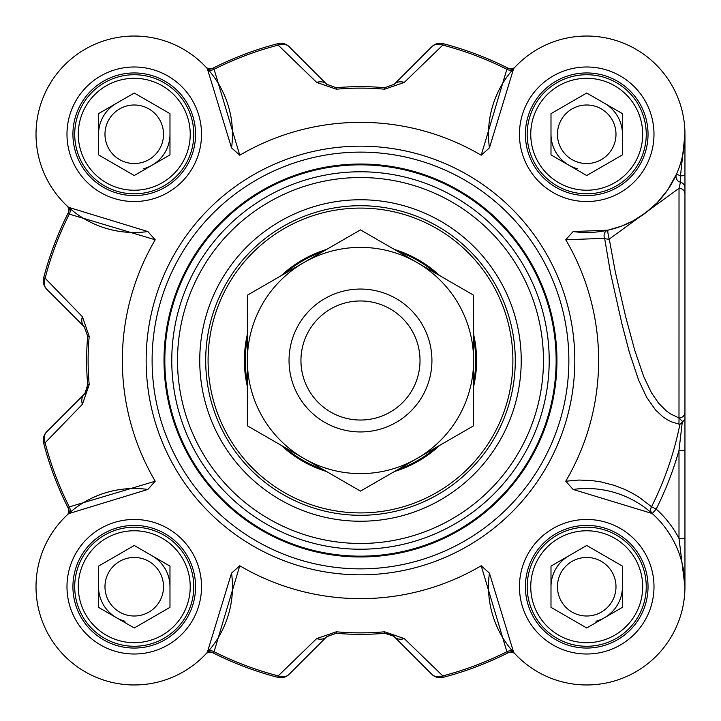 <?xml version="1.0" encoding="UTF-8"?>
<svg xmlns="http://www.w3.org/2000/svg" width="721" height="721" viewBox="0 0 721 721"><rect width="100%" height="100%" fill="white"/><g stroke="black" fill="none" stroke-linecap="round" stroke-linejoin="round"><path stroke-width="1.08" d="M431.924 360.5A71.442 71.442 0 0 0 324.765 298.629A71.442 71.442 0 0 0 324.765 422.371A71.442 71.442 0 0 0 431.924 360.5A71.442 71.442 0 0 0 360.482 289.058A71.442 71.442 0 0 0 289.04 360.5A71.442 71.442 0 0 0 360.482 431.942A71.442 71.442 0 0 0 431.924 360.5M417.044 458.466A113.116 113.116 0 0 0 417.044 262.534A113.116 113.116 0 0 0 247.366 360.5A113.116 113.116 0 0 0 417.044 458.466L360.482 491.118L247.366 425.805L247.366 295.195L360.482 229.882L473.598 295.195L473.598 425.805L417.044 458.466M420.019 360.5A59.537 59.537 0 0 0 360.482 300.963A59.537 59.537 0 0 0 300.945 360.5A59.537 59.537 0 0 0 360.482 420.037A59.537 59.537 0 0 0 420.019 360.5M678.993 424.227L678.993 417.991L682.805 421.749L682.264 422.082L678.993 450.364L678.993 538.371L684.95 586.732L684.95 134.268L680.48 175.852A5.957 0.676 0 0 0 684.95 175.194L684.95 134.448M134.25 545.482L169.976 566.111L169.976 607.352L134.25 627.982L98.534 607.352L98.534 566.111L134.25 545.482M108.898 601.368A29.273 29.273 0 0 0 159.602 601.368A29.273 29.273 0 0 0 134.25 557.459A29.273 29.273 0 0 0 108.898 601.368M165.19 568.869A35.717 35.717 0 0 0 152.113 555.801A35.717 35.717 0 0 1 169.976 586.732A35.717 35.717 0 0 0 165.19 568.869M116.387 617.672A35.717 35.717 0 0 1 98.534 586.732A35.717 35.717 0 0 0 125.003 621.241M185.811 556.963A59.537 59.537 0 0 0 104.482 535.171A59.537 59.537 0 0 0 82.69 616.5A59.537 59.537 0 0 0 164.018 638.292A59.537 59.537 0 0 0 185.811 556.963M182.719 558.748A55.959 55.959 0 0 1 134.25 642.699A55.959 55.959 0 0 1 85.79 558.748A55.959 55.959 0 0 1 182.719 558.748M169.976 113.648L169.976 154.889L134.25 175.518L98.534 154.889L98.534 113.648L134.25 93.018L169.976 113.648M108.898 119.632A29.273 29.273 0 0 0 134.25 163.541A29.273 29.273 0 0 0 159.602 119.632A29.273 29.273 0 0 0 108.898 119.632M152.113 165.199A35.717 35.717 0 0 0 169.976 134.268A35.717 35.717 0 0 1 143.497 168.768M116.387 103.328A35.717 35.717 0 0 0 98.534 134.268A35.717 35.717 0 0 1 116.387 103.328M185.811 164.037A59.537 59.537 0 0 0 164.018 82.708A59.537 59.537 0 0 0 82.69 104.5A59.537 59.537 0 0 0 104.482 185.829A59.537 59.537 0 0 0 185.811 164.037M182.719 162.252A55.959 55.959 0 0 1 85.79 162.252A55.959 55.959 0 0 1 134.25 78.301A55.959 55.959 0 0 1 182.719 162.252M622.439 566.111L622.439 607.352L586.714 627.982L550.997 607.352L550.997 566.111L586.714 545.482L622.439 566.111M561.362 572.095A29.273 29.273 0 0 0 586.714 616.004A29.273 29.273 0 0 0 612.066 572.095A29.273 29.273 0 0 0 561.362 572.095M604.577 617.672A35.717 35.717 0 0 0 622.439 586.732A35.717 35.717 0 0 1 595.961 621.241M568.86 555.801A35.717 35.717 0 0 0 550.997 586.732A35.717 35.717 0 0 1 568.86 555.801M638.274 616.5A59.537 59.537 0 0 0 616.482 535.171A59.537 59.537 0 0 0 535.162 556.963A59.537 59.537 0 0 0 556.945 638.292A59.537 59.537 0 0 0 638.274 616.5M635.183 614.716A55.959 55.959 0 0 1 538.254 614.716A55.959 55.959 0 0 1 586.714 530.773A55.959 55.959 0 0 1 635.183 614.716M586.714 93.018L622.439 113.648L622.439 154.889L586.714 175.518L550.997 154.889L550.997 113.648L586.714 93.018M561.362 148.905A29.273 29.273 0 0 0 612.066 148.905A29.273 29.273 0 0 0 586.714 104.996A29.273 29.273 0 0 0 561.362 148.905M617.654 116.405A35.717 35.717 0 0 0 604.577 103.328A35.717 35.717 0 0 1 622.439 134.268A35.717 35.717 0 0 0 617.654 116.405M568.86 165.199A35.717 35.717 0 0 1 550.997 134.268A35.717 35.717 0 0 0 577.476 168.768M638.274 104.5A59.537 59.537 0 0 0 556.945 82.708A59.537 59.537 0 0 0 535.162 164.037A59.537 59.537 0 0 0 616.482 185.829A59.537 59.537 0 0 0 638.274 104.5M635.183 106.284A55.959 55.959 0 0 1 586.714 190.227A55.959 55.959 0 0 1 538.254 106.284A55.959 55.959 0 0 1 635.183 106.284M525.393 586.732A61.321 61.321 0 0 0 586.714 648.053A61.321 61.321 0 0 0 648.035 586.732A61.321 61.321 0 0 1 586.714 648.053A61.321 61.321 0 0 1 525.393 586.732A61.321 61.321 0 0 1 586.714 525.411A61.321 61.321 0 0 1 648.035 586.732A61.321 61.321 0 0 1 586.714 648.053A61.321 61.321 0 0 1 525.393 586.732A61.321 61.321 0 0 1 586.714 525.411A61.321 61.321 0 0 1 648.035 586.732M72.929 134.268A61.321 61.321 0 0 0 134.25 195.589A61.321 61.321 0 0 0 195.571 134.268A61.321 61.321 0 0 1 134.25 195.589A61.321 61.321 0 0 1 72.929 134.268A61.321 61.321 0 0 1 134.25 72.947A61.321 61.321 0 0 1 195.571 134.268A61.321 61.321 0 0 1 134.25 195.589A61.321 61.321 0 0 1 72.929 134.268A61.321 61.321 0 0 1 134.25 72.947A61.321 61.321 0 0 1 195.571 134.268M72.929 586.732A61.321 61.321 0 0 0 134.25 648.053A61.321 61.321 0 0 0 195.571 586.732A61.321 61.321 0 0 1 134.25 648.053A61.321 61.321 0 0 1 72.929 586.732A61.321 61.321 0 0 1 134.25 525.411A61.321 61.321 0 0 1 195.571 586.732A61.321 61.321 0 0 1 134.25 648.053A61.321 61.321 0 0 1 72.929 586.732A61.321 61.321 0 0 1 134.25 525.411A61.321 61.321 0 0 1 195.571 586.732M684.95 175.942L684.95 536.721M515.272 360.5A154.79 154.79 0 0 1 360.482 515.29A154.79 154.79 0 0 1 205.692 360.5A154.79 154.79 0 0 1 360.482 205.71A154.79 154.79 0 0 1 515.272 360.5M521.229 360.5A160.747 160.747 0 0 0 280.108 221.293A160.747 160.747 0 0 0 280.108 499.707A160.747 160.747 0 0 0 521.229 360.5M147.859 489.451A98.236 98.236 0 0 0 36.122 582.18A98.236 98.236 0 0 0 138.802 684.86A98.236 98.236 0 0 0 231.54 573.132L207.324 652.388A5.957 5.155 -138.1 0 1 214.083 651.721L239.769 565.778A238.137 238.137 0 0 0 481.204 565.778L506.881 651.721L508.116 652.775A5.957 5.957 0 0 1 515.1 653.974A5.957 5.957 0 0 0 508.116 652.775A327.442 327.442 0 0 1 443.172 677.334L442.793 675.883A11.906 10.013 135 0 1 431.744 674.225A11.906 11.906 75.4 0 0 443.172 677.334M489.433 573.123L481.204 565.778M573.114 489.451A98.236 98.236 0 0 1 684.842 582.18A98.236 98.236 0 0 1 582.171 684.86A98.236 98.236 0 0 1 489.433 573.132L513.649 652.388A5.957 5.155 -41.9 0 0 506.881 651.721A325.946 325.946 0 0 1 442.793 675.883L404.274 638.59A11.906 9.815 135 0 1 394.234 636.724L431.744 674.225M565.76 481.222A238.137 238.137 0 0 0 565.76 239.778L604.631 238.309A5.957 3.073 173 0 0 609.29 239.075A5.957 0.775 77.5 0 1 607.983 233.244A5.957 0.775 77.5 0 1 608.001 230.17A5.957 5.164 -102.5 0 0 604.631 238.309L610.417 272.502L621.917 323.819L629.379 352.416L638.608 380.093L646.656 397.307L655.56 409.988L662.896 416.819L666.943 419.541L671.161 421.722L679.894 424.399A325.739 325.739 0 0 1 651.541 506.755L639.365 497.427L632.578 493.326L624.9 489.478L614.373 485.395L601.017 481.916L591.436 480.51L578.999 480.051L565.76 481.222L573.114 489.442L652.226 513.532L656.191 509.098L651.541 506.755A5.957 5.164 -48.2 0 0 652.226 513.532M684.95 187.983A5.957 5.921 180 0 0 680.489 182.251L680.48 175.852L676.514 174.094L667.619 189.984L657.201 202.691L645.277 213.137L632.65 221.095L621.484 226.142L608.001 230.17L573.114 231.558L565.76 239.778M515.136 66.99L515.127 67.008A5.957 5.957 0 0 0 515.136 66.99A5.957 5.957 0 0 1 515.1 67.026L513.649 68.612A5.957 5.155 41.9 0 1 506.881 69.279L481.204 155.222L489.433 147.877A98.236 98.236 0 0 1 582.171 36.14A98.236 98.236 0 0 1 684.842 138.82A98.236 98.236 0 0 1 573.114 231.549M481.204 155.222A238.137 238.137 0 0 0 239.769 155.222L214.083 69.279L212.848 68.225A5.957 5.957 0 0 1 205.864 67.026L207.324 68.612L231.54 147.868A98.236 98.236 0 0 0 138.802 36.14A98.236 98.236 0 0 0 36.122 138.82A98.236 98.236 0 0 0 147.859 231.549M231.54 147.877L239.769 155.222M155.213 239.778L147.859 231.558L68.594 207.333A5.957 5.155 -48.1 0 1 69.27 214.101L155.213 239.778A238.137 238.137 0 0 0 155.213 481.222L69.27 506.899L68.216 508.134A5.957 5.957 0 0 1 67.008 515.118L67.008 515.118A5.957 5.957 0 0 0 68.216 508.134A327.442 327.442 0 0 1 43.657 443.181L45.108 442.802A11.906 10.013 -135 0 1 46.757 431.762A11.906 11.906 165.4 0 0 43.657 443.181M67.008 515.118L67.008 515.118A5.957 5.957 0 0 1 66.972 515.154A5.957 5.957 0 0 0 67.026 515.109A5.957 5.957 0 0 1 66.972 515.154L68.594 513.667L147.859 489.442L155.213 481.222M239.769 565.778L231.54 573.123M568.86 360.5A208.369 208.369 0 0 0 360.482 152.131A208.369 208.369 0 0 0 152.113 360.5A208.369 208.369 0 0 0 360.482 568.869A208.369 208.369 0 0 0 568.86 360.5M648.035 134.268A61.321 61.321 0 0 1 586.714 195.589A61.321 61.321 0 0 1 525.393 134.268A61.321 61.321 0 0 1 586.714 72.947A61.321 61.321 0 0 1 648.035 134.268A61.321 61.321 0 0 1 586.714 195.589A61.321 61.321 0 0 1 525.393 134.268A61.321 61.321 0 0 1 586.714 72.947A61.321 61.321 0 0 1 648.035 134.268M684.95 538.371L678.993 538.371A104.184 104.184 0 0 0 656.191 509.098A330.948 330.948 0 0 0 678.993 450.364L684.95 450.364M684.95 419.126L682.796 421.749M684.95 412.142A5.957 5.849 180 0 1 678.993 417.991L670.296 413.773L666.222 410.817L658.661 403.246L651.442 392.747L643.709 376.56L634.768 350.361L625.747 317.096L615.364 272.196L609.272 239.075L678.993 188.316M684.95 193.904A5.957 5.633 180 0 0 679.02 188.271L678.993 417.991M674.432 178.547L676.514 174.094A5.957 5.921 -156.1 0 0 680.48 182.242L678.993 188.244M682.264 422.082L679.894 424.399M489.433 147.877L513.622 68.639M515.1 653.974L515.109 653.974A5.957 5.957 0 0 1 515.136 654.01A5.957 5.957 0 0 0 515.091 653.956L515.136 654.01A5.957 5.957 0 0 0 515.1 653.974L513.649 652.388M207.324 652.388L205.827 654.01A5.957 5.957 0 0 1 212.848 652.775L214.083 651.721A325.946 325.946 0 0 0 278.18 675.883L277.801 677.334A11.906 11.906 -135 0 0 289.229 674.225A11.906 10.013 -135 0 1 278.18 675.883L316.69 638.59A11.906 9.815 -135 0 0 326.73 636.724L336.211 633.281A273.863 273.863 0 0 0 384.762 633.281L389.98 633.984L394.234 636.724A11.906 11.906 0 0 0 388.448 633.534M68.594 513.667A5.957 5.155 48.1 0 0 69.27 506.899A325.946 325.946 0 0 1 45.108 442.802L82.401 404.292A11.906 9.815 -135 0 1 84.258 394.252L46.757 431.762M68.594 207.333L66.972 205.846A5.957 5.957 0 0 1 68.216 212.866L69.27 214.101A325.946 325.946 0 0 0 45.108 278.198L43.657 277.819A11.906 11.906 -45 0 0 46.757 289.238A11.906 10.013 -45 0 1 45.108 278.198L82.401 316.708A11.906 9.815 -45 0 0 84.258 326.748L87.701 336.22A273.863 273.863 0 0 0 87.701 384.78L86.953 390.115L84.258 394.252A11.906 11.906 0 0 0 87.457 388.466M207.324 68.612A5.957 5.155 138.1 0 0 214.083 69.279A325.946 325.946 0 0 1 278.18 45.117A11.906 10.013 -45 0 1 289.229 46.775A11.906 11.906 -104.6 0 0 277.801 43.666A327.442 327.442 0 0 0 212.848 68.225A5.957 5.957 0 0 1 205.864 67.026A5.957 5.957 0 0 0 205.882 67.044L205.827 66.99A5.957 5.957 0 0 0 205.864 67.026L205.864 67.026M515.109 67.026L515.1 67.026A5.957 5.957 0 0 1 508.116 68.225L506.881 69.279A325.946 325.946 0 0 0 442.793 45.117L443.172 43.666A11.906 11.906 45 0 0 431.744 46.775A11.906 10.013 45 0 1 442.793 45.117L404.274 82.41A11.906 9.815 45 0 0 394.234 84.276L384.762 87.719A273.863 273.863 0 0 0 336.211 87.719L326.73 84.276L289.229 46.775L326.73 84.276A11.906 9.815 -45 0 0 316.69 82.41L336.337 89.206A272.367 272.367 0 0 1 384.626 89.206L404.274 82.41M82.401 404.292L89.197 384.644A272.367 272.367 0 0 1 89.197 336.356L82.401 316.708M46.757 289.238L84.258 326.748M68.216 212.866A327.442 327.442 0 0 0 43.657 277.819M277.801 43.666L278.18 45.117L316.69 82.41M431.744 46.775L394.234 84.276M508.116 68.225A327.442 327.442 0 0 0 443.172 43.666M404.274 638.59L384.626 631.794A272.367 272.367 0 0 1 336.337 631.794L316.69 638.59M289.229 674.225L326.73 636.724M212.848 652.775A327.442 327.442 0 0 0 277.801 677.334M556.945 360.5A196.463 196.463 0 0 0 360.482 164.037A196.463 196.463 0 0 0 164.018 360.5A196.463 196.463 0 0 0 360.482 556.963A196.463 196.463 0 0 0 556.945 360.5A196.463 196.463 0 0 0 360.482 164.037A196.463 196.463 0 0 0 164.018 360.5A196.463 196.463 0 0 0 360.482 556.963A196.463 196.463 0 0 0 556.945 360.5A196.463 196.463 0 0 0 360.482 164.037A196.463 196.463 0 0 0 164.018 360.5A196.463 196.463 0 0 0 360.482 556.963A196.463 196.463 0 0 0 556.945 360.5M439.666 275.602A116.09 116.09 0 0 0 394.423 249.475M326.55 249.475A116.09 116.09 0 0 0 281.307 275.602M247.366 334.382A116.09 116.09 0 0 0 247.366 386.618M281.307 445.398A116.09 116.09 0 0 0 326.55 471.525M394.423 471.525A116.09 116.09 0 0 0 439.666 445.398M473.598 386.618A116.09 116.09 0 0 0 473.598 334.382M684.95 577.539L684.95 554.584M84.88 393.585L87.701 384.78L89.197 384.644M336.337 631.794L336.211 633.281L326.964 636.499M393.576 636.111L384.762 633.281L384.626 631.794M543.454 360.5A182.963 182.963 0 0 0 360.482 177.537A182.963 182.963 0 0 0 177.519 360.5A182.963 182.963 0 0 0 360.482 543.463A182.963 182.963 0 0 0 543.454 360.5M574.808 360.5A214.326 214.326 0 0 0 360.482 146.174A214.326 214.326 0 0 0 146.156 360.5A214.326 214.326 0 0 0 360.482 574.826A214.326 214.326 0 0 0 574.808 360.5M201.529 586.732A67.278 67.278 0 0 0 100.616 528.475A67.278 67.278 0 0 0 100.616 644.998A67.278 67.278 0 0 0 201.529 586.732M653.992 134.268A67.278 67.278 0 0 0 553.079 76.002A67.278 67.278 0 0 0 553.079 192.525A67.278 67.278 0 0 0 653.992 134.268M653.992 586.732A67.278 67.278 0 0 0 553.079 528.475A67.278 67.278 0 0 0 553.079 644.998A67.278 67.278 0 0 0 653.992 586.732M201.529 134.268A67.278 67.278 0 0 0 100.616 76.002A67.278 67.278 0 0 0 100.616 192.525A67.278 67.278 0 0 0 201.529 134.268M89.197 336.356L87.701 336.22M336.211 87.719L336.337 89.206M384.626 89.206L384.762 87.719M556.134 360.5A195.652 195.652 0 0 0 360.482 164.848A195.652 195.652 0 0 0 164.83 360.5A195.652 195.652 0 0 0 360.482 556.152A195.652 195.652 0 0 0 556.134 360.5M549.204 360.5A188.722 188.722 0 0 0 360.482 171.778A188.722 188.722 0 0 0 171.769 360.5A188.722 188.722 0 0 0 360.482 549.222A188.722 188.722 0 0 0 549.204 360.5M472.408 257.055A152.41 152.41 0 0 0 257.036 248.574A152.41 152.41 0 0 0 248.565 463.945A152.41 152.41 0 0 0 463.936 472.426A152.41 152.41 0 0 0 472.408 257.055M436.088 273.529A115.234 115.234 0 0 0 398.001 251.548M322.972 251.548A115.234 115.234 0 0 0 284.885 273.529M247.366 338.51A115.234 115.234 0 0 0 247.366 382.49M284.885 447.471A115.234 115.234 0 0 0 322.972 469.452M398.001 469.452A115.234 115.234 0 0 0 436.088 447.471M473.598 382.49A115.234 115.234 0 0 0 473.598 338.51M684.95 585.641L684.95 586.497M86.944 390.115L86.015 392.026M390.097 634.038L392.008 634.967"/></g></svg>
